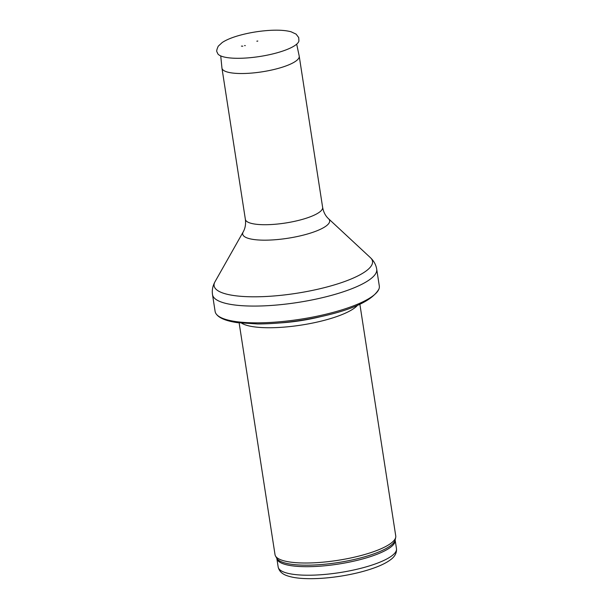 <?xml version="1.0" encoding="UTF-8"?>
<svg xmlns="http://www.w3.org/2000/svg" width="609" height="609" viewBox="0 0 609 609"><rect width="100%" height="100%" fill="white"/><g stroke="black" fill="none" stroke-linecap="round" stroke-linejoin="round"><path stroke-width="0.91" d="M359.873 304.211L395.743 535.928A61.083 15.263 171.2 0 1 395.698 537.389A61.083 15.263 171.2 0 1 337.713 560.356A61.083 15.263 171.2 0 1 275.496 555.994A61.083 15.263 171.2 0 1 275.017 554.616L239.139 322.907M357.574 305.246A61.083 15.263 171.2 0 1 301.295 325.084A61.083 15.263 171.2 0 1 241.644 323.189M379.308 286.017A83.075 20.752 171.2 0 1 378.92 289.069A83.075 20.752 171.2 0 1 300.389 319.238A83.075 20.752 171.2 0 1 216.408 314.229A83.075 20.752 171.2 0 1 215.114 311.435L212.518 294.657A83.075 20.752 171.2 0 0 297.793 302.46A83.075 20.752 171.2 0 0 376.712 269.239L379.308 286.017M296.69 44.16L299.202 56.066A39.098 9.767 171.2 0 1 299.225 56.195A39.098 9.767 171.2 0 1 262.083 71.824A39.098 9.767 171.2 0 1 221.958 68.155A39.098 9.767 171.2 0 1 221.942 68.025L220.732 55.914M257.021 41.245L257.813 41.031L256.846 41.184M241.423 46.117L242.793 46.185A24.786 6.189 171.2 0 1 241.423 46.117M244.552 45.576A20.006 5.001 -8.8 0 0 245.305 45.622L244.552 45.576M396.482 548.679A59.865 14.959 171.2 0 1 339.609 572.62A59.865 14.959 171.2 0 1 278.168 566.994L276.844 558.468A59.865 14.959 171.2 0 0 338.292 564.086A59.865 14.959 171.2 0 0 395.165 540.153L396.482 548.679C396.847 553.033 394.777 556.786 390.262 559.953C386.441 562.746 381.249 565.342 374.687 567.733C364.936 571.272 353.745 574.059 341.116 576.091C327.604 578.207 315.34 579.03 304.317 578.55C297.603 578.245 292.054 577.362 287.684 575.924C282.294 574.249 279.12 571.272 278.168 566.994M395.165 540.153L395.157 539.939A60.154 15.027 171.2 0 1 338.056 562.564A60.154 15.027 171.2 0 1 276.783 558.27L276.844 558.468M320.578 316.688A59.926 14.974 171.2 0 1 280.376 322.907M328.487 218.692A43.977 10.985 171.2 0 1 287.851 238.256A43.977 10.985 171.2 0 1 243.204 231.892C245.244 228.284 245.967 224.097 245.366 219.347A39.098 9.767 171.2 0 0 285.492 223.016A39.098 9.767 171.2 0 0 322.633 207.387C323.493 212.099 325.45 215.868 328.487 218.692L370.424 257.676A80.144 20.021 171.2 0 1 296.377 293.317A80.144 20.021 171.2 0 1 215.015 281.731C212.686 285.986 211.848 290.295 212.518 294.657M232.166 58.121A41.298 10.315 171.2 0 1 217.649 53.546C217.421 51.559 215.365 52.572 218.258 46.177L222.239 42.501C226.167 39.912 231.656 37.613 238.72 35.588C248.251 32.901 258.208 31.188 268.577 30.45C278.008 29.826 285.507 30.275 291.094 31.79L296.103 34.127L298.707 37.575L298.92 40.963A41.298 10.315 171.2 0 1 274.545 53.478A41.298 10.315 171.2 0 1 232.166 58.121M395.157 539.939L395.698 537.389M276.783 558.27L275.496 555.994M378.92 289.069C372.632 300.077 354.05 309.083 323.166 316.101C300.427 321.255 278.572 323.874 257.599 323.958L237.16 322.633C226.236 320.973 219.324 318.172 216.408 314.229M370.424 257.676C373.934 261.017 376.027 264.877 376.712 269.239M243.204 231.892L215.015 281.731M322.633 207.387L299.225 56.195M245.366 219.347L221.958 68.155"/></g></svg>
